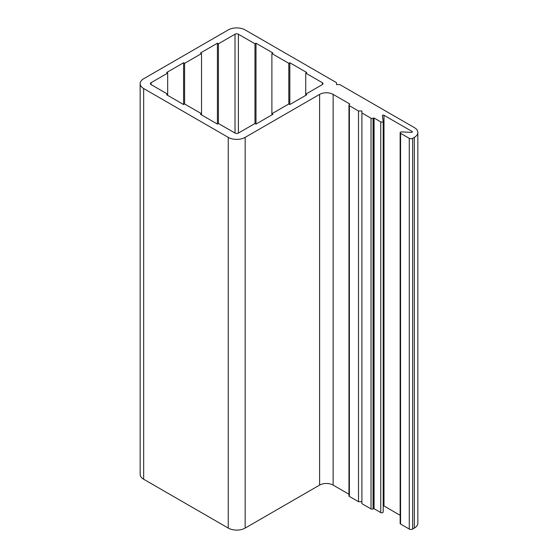 <?xml version="1.0" encoding="UTF-8"?>
<svg xmlns="http://www.w3.org/2000/svg" width="558" height="558" viewBox="0 0 558 558"><rect width="100%" height="100%" fill="white"/><g stroke="black" fill="none" stroke-linecap="round" stroke-linejoin="round"><path stroke-width="0.84" d="M348.959 105.134L348.959 495.846A1.437 0.83 0 0 0 349.378 496.432L358.515 501.705L358.515 110.993L361.898 110.993L361.898 112.946L371.035 118.219A1.437 0.83 0 0 0 373.065 118.219L374.083 118.024L380.751 121.874A1.437 0.83 0 0 0 382.314 122.056A1.437 0.83 0 0 0 383.2 121.288A1.437 0.83 0 0 0 383.193 121.219L382.356 115.694A0.956 0.551 180 0 1 382.356 115.646A0.956 0.551 180 0 1 382.941 115.136A0.956 0.551 180 0 1 383.988 115.255L412.041 131.451A0.956 0.551 180 0 1 412.327 131.841A0.956 0.551 180 0 1 411.281 132.392L401.711 131.911A1.437 0.83 0 0 0 400.149 132.734A1.437 0.83 0 0 0 400.574 133.32L409.272 138.342A2.392 1.381 0 0 0 412.655 138.342L414.343 137.366A11.962 6.905 0 0 0 417.851 132.483A11.962 6.905 0 0 0 414.343 127.601L339.906 84.621L336.523 84.621L336.523 82.668L245.164 29.923A11.962 6.905 0 0 0 228.243 29.923L143.657 78.762A11.962 6.905 0 0 0 140.149 83.644A11.962 6.905 0 0 0 143.657 88.527L228.243 137.366A11.962 6.905 0 0 0 245.164 137.366L319.601 94.393A9.57 5.524 180 0 1 333.14 94.393L349.72 103.962L349.378 104.548A1.437 0.83 0 0 0 348.959 105.134A1.437 0.83 0 0 0 349.378 105.72L358.515 110.993M358.515 501.705L361.898 501.705M383.193 121.365L383.193 511.93A1.437 0.83 0 0 1 383.2 512A1.437 0.83 0 0 1 382.314 512.767A1.437 0.83 0 0 1 380.751 512.586L374.083 508.736L373.065 508.931A1.437 0.83 0 0 1 371.035 508.931L361.898 503.658L361.898 112.946M383.2 505.806A0.956 0.551 180 0 1 383.988 505.966L400.149 515.299M400.149 132.734L400.149 523.446A1.437 0.83 0 0 0 400.574 524.032L409.272 529.054A2.392 1.381 0 0 0 412.655 529.054L414.343 528.077A11.962 6.905 0 0 0 417.851 523.195L417.851 132.483M140.149 83.644L140.149 474.356A11.962 6.905 0 0 0 143.657 479.238L228.243 528.077A11.962 6.905 0 0 0 245.164 528.077L319.601 485.097A9.57 5.524 180 0 1 333.14 485.097L348.959 494.235M271.892 114.899L271.892 113.727L272.911 114.313L255.989 124.085L254.978 123.499L238.399 133.069A2.392 1.381 180 0 1 235.016 133.069L218.436 123.499L217.418 124.085L200.496 114.313L201.515 113.727L184.593 103.962L183.582 104.548L166.661 94.783L167.679 94.19L151.099 84.621A2.392 1.381 180 0 1 150.395 83.644A2.392 1.381 180 0 1 151.099 82.668L167.679 73.098L166.661 72.512L183.582 62.74L184.593 63.326L201.515 53.561L200.496 52.975L217.418 43.21L218.436 43.796L235.016 34.219A2.392 1.381 180 0 1 238.399 34.219L254.978 43.796L255.989 43.21L272.911 52.975L271.892 53.561L288.814 63.326L289.825 62.74L306.747 72.512L305.728 73.098L322.308 82.668A2.392 1.381 180 0 1 323.012 83.644A2.392 1.381 180 0 1 322.308 84.621L305.728 94.19L305.728 73.098M201.515 114.899L201.515 53.561M167.679 95.369L167.679 73.098M183.582 104.548L183.582 62.74M184.593 103.962L184.593 63.326M217.418 124.085L217.418 43.21M218.436 123.499L218.436 43.796M254.978 123.499L254.978 43.796M255.989 124.085L255.989 43.21M305.728 95.369L305.728 94.19L306.747 94.783L289.825 104.548L288.814 103.962L271.892 113.727L271.892 53.561M288.814 103.962L288.814 63.326M289.825 104.548L289.825 62.74M349.378 496.432L349.378 105.72M371.035 508.931L371.035 118.219M373.065 508.931L373.065 118.219M373.407 508.736L373.407 118.024M374.083 508.736L374.083 118.024M380.751 512.586L380.751 121.874M383.988 505.966L383.988 115.255M412.041 132.232L412.041 131.451M400.574 524.032L400.574 133.32M409.272 529.054L409.272 138.342M412.655 529.054L412.655 138.342M414.343 528.077L414.343 137.366M143.657 479.238L143.657 88.527M228.243 528.077L228.243 137.366M245.164 528.077L245.164 137.366M319.601 485.097L319.601 94.393M333.14 485.097L333.14 94.393M349.72 104.353L349.72 103.962M151.099 84.621L151.099 82.668M235.016 133.069L235.016 34.219M238.399 133.069L238.399 34.219M322.308 84.621L322.308 82.668M383.2 512L383.2 121.288"/></g></svg>
